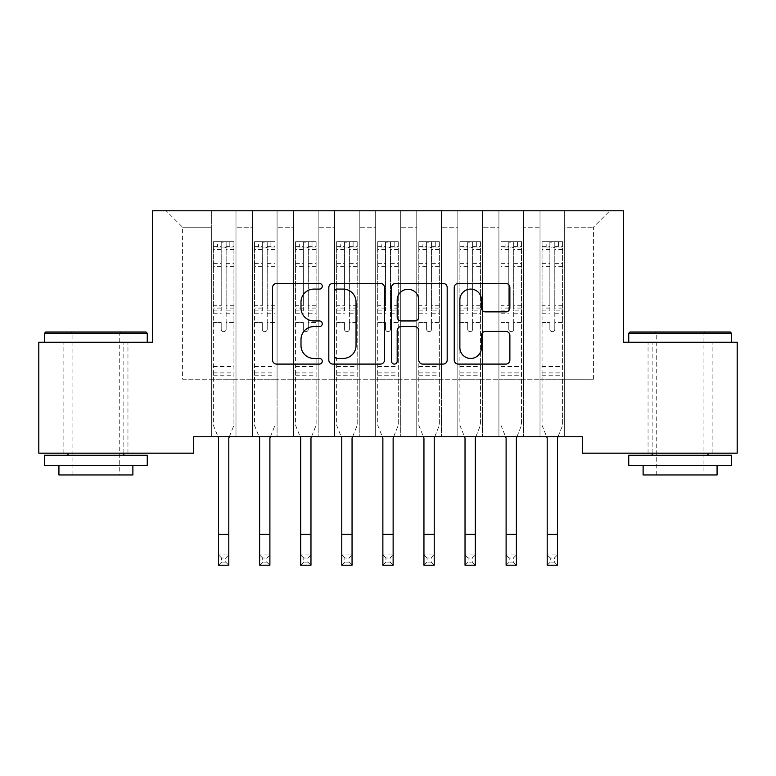 <?xml version="1.0" encoding="UTF-8"?>
<svg xmlns="http://www.w3.org/2000/svg" width="776" height="776" viewBox="0 0 776 776"><rect width="100%" height="100%" fill="white"/><g stroke="black" fill="none" stroke-linecap="round" stroke-linejoin="round"><path stroke-width="0.58" stroke-dasharray="3.88 2.91" d="M322.273 286.266A2.823 2.823 0 0 0 319.45 283.444L276.605 283.444A4.035 4.035 0 0 0 272.57 287.479L272.57 360.064A4.035 4.035 0 0 0 276.605 364.089L319.45 364.089A2.823 2.823 0 0 0 322.273 361.267A2.823 2.823 0 0 0 319.45 358.444L313.902 358.444A12.901 12.901 0 0 1 301.001 345.543L301.001 339.49A12.901 12.901 0 0 1 313.902 326.589L319.45 326.589A2.823 2.823 0 0 0 322.273 323.767A2.823 2.823 0 0 0 319.45 320.944L313.902 320.944A12.901 12.901 0 0 1 301.001 308.043L301.001 301.99A12.901 12.901 0 0 1 313.902 289.089L319.45 289.089A2.823 2.823 0 0 0 322.273 286.266M680.096 342.255L731.448 342.255L680.096 342.255M680.096 453.174L648.047 453.174L680.096 453.174M95.904 342.255L44.552 342.255L95.904 342.255M95.904 453.174L127.953 453.174L95.904 453.174M623.4 210.791L152.6 210.791L152.6 342.255L38.8 342.255L38.8 453.174L193.68 453.174L193.68 436.743L582.32 436.743L582.32 453.174L737.2 453.174L737.2 342.255L623.4 342.255L623.4 210.791M540.009 210.791L609.849 210.791L564.656 210.791L564.656 379.231L593.407 379.231L564.656 379.231L564.656 227.222L593.407 227.222L564.656 227.222L564.656 210.791L564.656 436.743L564.656 210.791L540.009 210.791L540.009 379.231L540.009 227.222L523.567 227.222L540.009 227.222L540.009 210.791L540.009 436.743L564.656 436.743L564.656 379.231L564.656 436.743L540.009 436.743L564.656 436.743L540.009 436.743L540.009 210.791M498.92 210.791L523.567 210.791L523.567 379.231L540.009 379.231L523.567 379.231L523.567 210.791L523.567 436.743L523.567 210.791L482.488 210.791L498.92 210.791L498.92 379.231L498.92 227.222L482.488 227.222L498.92 227.222L498.92 210.791L498.92 436.743L523.567 436.743L523.567 379.231L523.567 436.743L498.92 436.743L523.567 436.743L498.92 436.743L498.92 210.791M457.84 210.791L482.488 210.791L482.488 379.231L498.92 379.231L482.488 379.231L482.488 210.791L482.488 436.743L482.488 210.791L441.408 210.791L457.84 210.791L457.84 379.231L457.84 227.222L441.408 227.222L457.84 227.222L457.84 210.791L457.84 436.743L482.488 436.743L482.488 379.231L482.488 436.743L457.84 436.743L482.488 436.743L457.84 436.743L457.84 210.791M416.76 210.791L441.408 210.791L441.408 379.231L457.84 379.231L441.408 379.231L441.408 210.791L441.408 436.743L441.408 210.791L400.329 210.791L416.76 210.791L416.76 379.231L416.76 227.222L400.329 227.222L416.76 227.222L416.76 210.791L416.76 436.743L441.408 436.743L441.408 379.231L441.408 436.743L416.76 436.743L441.408 436.743L416.76 436.743L416.76 210.791M375.671 210.791L400.329 210.791L400.329 379.231L416.76 379.231L400.329 379.231L400.329 210.791L400.329 436.743L400.329 210.791L359.24 210.791L375.671 210.791L375.671 379.231L375.671 227.222L359.24 227.222L375.671 227.222L375.671 210.791L375.671 436.743L400.329 436.743L400.329 379.231L400.329 436.743L375.671 436.743L400.329 436.743L375.671 436.743L375.671 210.791M334.592 210.791L359.24 210.791L359.24 379.231L375.671 379.231L359.24 379.231L359.24 210.791L359.24 436.743L359.24 210.791L318.16 210.791L334.592 210.791L334.592 379.231L334.592 227.222L318.16 227.222L334.592 227.222L334.592 210.791L334.592 436.743L359.24 436.743L359.24 379.231L359.24 436.743L334.592 436.743L359.24 436.743L334.592 436.743L334.592 210.791M293.512 210.791L318.16 210.791L318.16 379.231L334.592 379.231L318.16 379.231L318.16 210.791L318.16 436.743L318.16 210.791L277.08 210.791L293.512 210.791L293.512 379.231L293.512 227.222L277.08 227.222L293.512 227.222L293.512 210.791L293.512 436.743L318.16 436.743L318.16 379.231L318.16 436.743L293.512 436.743L318.16 436.743L293.512 436.743L293.512 210.791M252.433 210.791L277.08 210.791L277.08 379.231L293.512 379.231L277.08 379.231L277.08 210.791L277.08 436.743L277.08 210.791L235.991 210.791L252.433 210.791L252.433 379.231L252.433 227.222L235.991 227.222L252.433 227.222L252.433 210.791L252.433 436.743L277.08 436.743L277.08 379.231L277.08 436.743L252.433 436.743L277.08 436.743L252.433 436.743L252.433 210.791M211.344 210.791L235.991 210.791L235.991 379.231L252.433 379.231L235.991 379.231L235.991 210.791L235.991 436.743L235.991 210.791L166.151 210.791L211.344 210.791L211.344 379.231L211.344 227.222L182.593 227.222L211.344 227.222L211.344 210.791L211.344 436.743L235.991 436.743L235.991 379.231L235.991 436.743L211.344 436.743L235.991 436.743L211.344 436.743L211.344 210.791M593.407 379.231L593.407 227.222L609.849 210.791L593.407 227.222L593.407 379.231M182.593 379.231L211.344 379.231L182.593 379.231L182.593 227.222L166.151 210.791L182.593 227.222L182.593 379.231M540.009 379.231L564.656 379.231L540.009 379.231L540.009 436.743L540.009 379.231M498.92 379.231L523.567 379.231L498.92 379.231L498.92 436.743L498.92 379.231M457.84 379.231L482.488 379.231L457.84 379.231L457.84 436.743L457.84 379.231M416.76 379.231L441.408 379.231L416.76 379.231L416.76 436.743L416.76 379.231M375.671 379.231L400.329 379.231L375.671 379.231L375.671 436.743L375.671 379.231M334.592 379.231L359.24 379.231L334.592 379.231L334.592 436.743L334.592 379.231M293.512 379.231L318.16 379.231L293.512 379.231L293.512 436.743L293.512 379.231M252.433 379.231L277.08 379.231L252.433 379.231L252.433 436.743L252.433 379.231M211.344 379.231L235.991 379.231L211.344 379.231L211.344 436.743L211.344 379.231M384.469 360.064L384.469 287.479A4.035 4.035 0 0 0 380.444 283.444L332.855 283.444A4.035 4.035 0 0 0 328.82 287.479L328.82 360.064A4.035 4.035 0 0 0 332.855 364.089L380.444 364.089A4.035 4.035 0 0 0 384.469 360.064M337.288 289.089A2.823 2.823 0 0 0 334.466 291.912L334.466 355.621A2.823 2.823 0 0 0 337.288 358.444L343.137 358.444A12.901 12.901 0 0 0 356.038 345.543L356.038 301.99A12.901 12.901 0 0 0 343.137 289.089L337.288 289.089M395.556 283.444L443.144 283.444A4.035 4.035 0 0 1 447.18 287.479L447.18 360.064A4.035 4.035 0 0 1 443.144 364.089L422.784 364.089A4.035 4.035 0 0 1 418.749 360.064L418.749 330.625A4.035 4.035 0 0 0 414.714 326.589L401.202 326.589A4.035 4.035 0 0 0 397.176 330.625L397.176 361.267A2.823 2.823 0 0 1 394.353 364.089A2.823 2.823 0 0 1 391.531 361.267L391.531 287.479A4.035 4.035 0 0 1 395.556 283.444M418.749 300.079A10.786 10.786 0 0 0 407.963 289.293A10.786 10.786 0 0 0 397.176 300.079L397.176 316.909A4.035 4.035 0 0 0 401.202 320.944L414.714 320.944A4.035 4.035 0 0 0 418.749 316.909L418.749 300.079M485.485 311.874L505.845 311.874A4.035 4.035 0 0 0 509.88 307.839L509.88 287.479A4.035 4.035 0 0 0 505.845 283.444L458.267 283.444A4.035 4.035 0 0 0 454.232 287.479L454.232 360.064A4.035 4.035 0 0 0 458.267 364.089L505.845 364.089A4.035 4.035 0 0 0 509.88 360.064L509.88 335.465A4.035 4.035 0 0 0 505.845 331.43L485.485 331.43A4.035 4.035 0 0 0 481.45 335.465L481.45 347.658A10.786 10.786 0 0 1 470.663 358.444A10.786 10.786 0 0 1 459.877 347.658L459.877 299.875A10.786 10.786 0 0 1 470.663 289.089A10.786 10.786 0 0 1 481.45 299.875L481.45 307.839A4.035 4.035 0 0 0 485.485 311.874M226.136 329.189A2.464 2.464 0 0 1 223.672 331.653A2.464 2.464 0 0 0 226.136 329.189L226.136 322.525L226.136 329.189M213.507 241.685L217.513 241.685L217.513 247.03L213.4 247.03L213.4 241.685L233.945 241.685L233.945 425.326L233.945 322.525L226.136 322.525L226.136 310.904L233.945 310.904M233.945 241.685L233.945 322.525L226.136 322.525L226.136 248.107C224.497 246.671 222.857 246.671 221.209 248.107L221.209 305.754L213.4 305.754L213.4 425.326L218.017 436.743M213.4 247.03L213.4 305.754M213.4 241.685L213.4 425.326L218.531 438.033L218.531 554.937L228.804 554.937L218.531 554.937L218.531 565.209L228.804 565.209L228.804 554.937L225.729 558.022L225.729 562.125L221.616 562.125L221.616 558.022L225.729 558.022M217.513 241.685L233.838 241.685M217.513 247.03L229.832 247.03L229.832 241.685M233.945 247.03L213.507 247.03M233.838 247.03L229.832 247.03M213.4 310.904L221.209 310.904L221.209 242.19L226.136 242.19L226.136 310.904M221.209 329.189A2.464 2.464 0 0 0 223.672 331.653A2.464 2.464 0 0 1 221.209 329.189L221.209 322.525L221.209 329.189M229.327 436.743L233.945 425.326L228.804 438.033L228.804 554.937M221.209 310.904L221.209 305.754M213.4 375.206L233.945 375.206M228.804 565.209L225.729 562.125M221.616 562.125L218.531 565.209M221.616 558.022L218.531 554.937M226.136 248.107L226.136 242.19M221.209 248.107L221.209 242.19M267.216 329.189A2.464 2.464 0 0 1 264.752 331.653A2.464 2.464 0 0 0 267.216 329.189L267.216 322.525L267.216 329.189M254.586 241.685L258.592 241.685L258.592 247.03L254.48 247.03L254.48 241.685L275.024 241.685L275.024 425.326L275.024 322.525L267.216 322.525L267.216 310.904L275.024 310.904M275.024 241.685L275.024 322.525L267.216 322.525L267.216 248.107C265.576 246.671 263.937 246.671 262.288 248.107L262.288 305.754L254.48 305.754L254.48 425.326L259.097 436.743M254.48 247.03L254.48 305.754M254.48 241.685L254.48 425.326L259.62 438.033L259.62 554.937L269.893 554.937L259.62 554.937L259.62 565.209L269.893 565.209L269.893 554.937L266.808 558.022L266.808 562.125L262.695 562.125L262.695 558.022L266.808 558.022M258.592 241.685L274.917 241.685M258.592 247.03L270.911 247.03L270.911 241.685M275.024 247.03L254.586 247.03M274.917 247.03L270.911 247.03M254.48 310.904L262.288 310.904L262.288 242.19L267.216 242.19L267.216 310.904M262.288 329.189A2.464 2.464 0 0 0 264.752 331.653A2.464 2.464 0 0 1 262.288 329.189L262.288 322.525L262.288 329.189M270.407 436.743L275.024 425.326L269.893 438.033L269.893 554.937M262.288 310.904L262.288 305.754M254.48 375.206L275.024 375.206M269.893 565.209L266.808 562.125M262.695 562.125L259.62 565.209M262.695 558.022L259.62 554.937M267.216 248.107L267.216 242.19M262.288 248.107L262.288 242.19M308.305 329.189A2.464 2.464 0 0 1 305.831 331.653A2.464 2.464 0 0 0 308.305 329.189L308.305 322.525L308.305 329.189M295.666 241.685L299.672 241.685L299.672 247.03L295.569 247.03L295.569 241.685L316.104 241.685L316.104 425.326L316.104 322.525L308.305 322.525L308.305 310.904L316.104 310.904M316.104 241.685L316.104 322.525L308.305 322.525L308.305 248.107C306.665 246.671 305.017 246.671 303.368 248.107L303.368 305.754L295.569 305.754L295.569 425.326L300.176 436.743M295.569 247.03L295.569 305.754M295.569 241.685L295.569 425.326L300.7 438.033L300.7 554.937L310.972 554.937L300.7 554.937L300.7 565.209L310.972 565.209L310.972 554.937L307.888 558.022L307.888 562.125L303.785 562.125L303.785 558.022L307.888 558.022M299.672 241.685L316.007 241.685M299.672 247.03L312 247.03L312 241.685M316.104 247.03L295.666 247.03M316.007 247.03L312 247.03M295.569 310.904L303.368 310.904L303.368 242.19L308.305 242.19L308.305 310.904M303.368 329.189A2.464 2.464 0 0 0 305.831 331.653A2.464 2.464 0 0 1 303.368 329.189L303.368 322.525L303.368 329.189M311.496 436.743L316.104 425.326L310.972 438.033L310.972 554.937M303.368 310.904L303.368 305.754M295.569 375.206L316.104 375.206M310.972 565.209L307.888 562.125M303.785 562.125L300.7 565.209M303.785 558.022L300.7 554.937M308.305 248.107L308.305 242.19M303.368 248.107L303.368 242.19M146.024 331.983L45.784 331.983M44.552 333.214L147.256 333.214M44.552 465.503L147.256 465.503M44.552 455.231L147.256 455.231M58.927 474.951L132.88 474.951M95.904 333.214L119.737 333.214L95.904 333.214M730.216 331.983L629.976 331.983M628.744 333.214L731.448 333.214M628.744 465.503L731.448 465.503M628.744 455.231L731.448 455.231M643.12 474.951L717.072 474.951M680.096 333.214L703.919 333.214L680.096 333.214M349.384 329.189A2.464 2.464 0 0 1 346.92 331.653A2.464 2.464 0 0 0 349.384 329.189L349.384 322.525L349.384 329.189M336.745 241.685L340.751 241.685L340.751 247.03L336.648 247.03L336.648 241.685L357.193 241.685L357.193 425.326L357.193 322.525L349.384 322.525L349.384 310.904L357.193 310.904M357.193 241.685L357.193 322.525L349.384 322.525L349.384 248.107C347.745 246.671 346.096 246.671 344.457 248.107L344.457 305.754L336.648 305.754L336.648 425.326L341.265 436.743M336.648 247.03L336.648 305.754M336.648 241.685L336.648 425.326L341.779 438.033L341.779 554.937L352.052 554.937L341.779 554.937L341.779 565.209L352.052 565.209L352.052 554.937L348.967 558.022L348.967 562.125L344.864 562.125L344.864 558.022L348.967 558.022M340.751 241.685L357.086 241.685M340.751 247.03L353.08 247.03L353.08 241.685M357.193 247.03L336.745 247.03M357.086 247.03L353.08 247.03M336.648 310.904L344.457 310.904L344.457 242.19L349.384 242.19L349.384 310.904M344.457 329.189A2.464 2.464 0 0 0 346.92 331.653A2.464 2.464 0 0 1 344.457 329.189L344.457 322.525L344.457 329.189M352.576 436.743L357.193 425.326L352.052 438.033L352.052 554.937M344.457 310.904L344.457 305.754M336.648 375.206L357.193 375.206M352.052 565.209L348.967 562.125M344.864 562.125L341.779 565.209M344.864 558.022L341.779 554.937M349.384 248.107L349.384 242.19M344.457 248.107L344.457 242.19M390.464 329.189A2.464 2.464 0 0 1 388 331.653A2.464 2.464 0 0 0 390.464 329.189L390.464 322.525L390.464 329.189M377.834 241.685L381.84 241.685L381.84 247.03L377.728 247.03L377.728 241.685L398.272 241.685L398.272 425.326L398.272 322.525L390.464 322.525L390.464 310.904L398.272 310.904M398.272 241.685L398.272 322.525L390.464 322.525L390.464 248.107C388.825 246.671 387.185 246.671 385.536 248.107L385.536 305.754L377.728 305.754L377.728 425.326L382.345 436.743M377.728 247.03L377.728 305.754M377.728 241.685L377.728 425.326L382.869 438.033L382.869 554.937L393.131 554.937L382.869 554.937L382.869 565.209L393.131 565.209L393.131 554.937L390.056 558.022L390.056 562.125L385.944 562.125L385.944 558.022L390.056 558.022M381.84 241.685L398.166 241.685M381.84 247.03L394.16 247.03L394.16 241.685M398.272 247.03L377.834 247.03M398.166 247.03L394.16 247.03M377.728 310.904L385.536 310.904L385.536 242.19L390.464 242.19L390.464 310.904M385.536 329.189A2.464 2.464 0 0 0 388 331.653A2.464 2.464 0 0 1 385.536 329.189L385.536 322.525L385.536 329.189M393.655 436.743L398.272 425.326L393.131 438.033L393.131 554.937M385.536 310.904L385.536 305.754M377.728 375.206L398.272 375.206M393.131 565.209L390.056 562.125M385.944 562.125L382.869 565.209M385.944 558.022L382.869 554.937M390.464 248.107L390.464 242.19M385.536 248.107L385.536 242.19M431.543 329.189A2.464 2.464 0 0 1 429.079 331.653A2.464 2.464 0 0 0 431.543 329.189L431.543 322.525L431.543 329.189M418.914 241.685L422.92 241.685L422.92 247.03L418.807 247.03L418.807 241.685L439.352 241.685L439.352 425.326L439.352 322.525L431.543 322.525L431.543 310.904L439.352 310.904M439.352 241.685L439.352 322.525L431.543 322.525L431.543 248.107C429.904 246.671 428.265 246.671 426.616 248.107L426.616 305.754L418.807 305.754L418.807 425.326L423.424 436.743M418.807 247.03L418.807 305.754M418.807 241.685L418.807 425.326L423.948 438.033L423.948 554.937L434.22 554.937L423.948 554.937L423.948 565.209L434.22 565.209L434.22 554.937L431.136 558.022L431.136 562.125L427.033 562.125L427.033 558.022L431.136 558.022M422.92 241.685L439.255 241.685M422.92 247.03L435.249 247.03L435.249 241.685M439.352 247.03L418.914 247.03M439.255 247.03L435.249 247.03M418.807 310.904L426.616 310.904L426.616 242.19L431.543 242.19L431.543 310.904M426.616 329.189A2.464 2.464 0 0 0 429.079 331.653A2.464 2.464 0 0 1 426.616 329.189L426.616 322.525L426.616 329.189M434.735 436.743L439.352 425.326L434.22 438.033L434.22 554.937M426.616 310.904L426.616 305.754M418.807 375.206L439.352 375.206M434.22 565.209L431.136 562.125M427.033 562.125L423.948 565.209M427.033 558.022L423.948 554.937M431.543 248.107L431.543 242.19M426.616 248.107L426.616 242.19M472.632 329.189A2.464 2.464 0 0 1 470.169 331.653A2.464 2.464 0 0 0 472.632 329.189L472.632 322.525L472.632 329.189M459.993 241.685L464 241.685L464 247.03L459.896 247.03L459.896 241.685L480.431 241.685L480.431 425.326L480.431 322.525L472.632 322.525L472.632 310.904L480.431 310.904M480.431 241.685L480.431 322.525L472.632 322.525L472.632 248.107C470.993 246.671 469.344 246.671 467.695 248.107L467.695 305.754L459.896 305.754L459.896 425.326L464.504 436.743M459.896 247.03L459.896 305.754M459.896 241.685L459.896 425.326L465.028 438.033L465.028 554.937L475.3 554.937L465.028 554.937L465.028 565.209L475.3 565.209L475.3 554.937L472.215 558.022L472.215 562.125L468.112 562.125L468.112 558.022L472.215 558.022M464 241.685L480.334 241.685M464 247.03L476.328 247.03L476.328 241.685M480.431 247.03L459.993 247.03M480.334 247.03L476.328 247.03M459.896 310.904L467.695 310.904L467.695 242.19L472.632 242.19L472.632 310.904M467.695 329.189A2.464 2.464 0 0 0 470.169 331.653A2.464 2.464 0 0 1 467.695 329.189L467.695 322.525L467.695 329.189M475.824 436.743L480.431 425.326L475.3 438.033L475.3 554.937M467.695 310.904L467.695 305.754M459.896 375.206L480.431 375.206M475.3 565.209L472.215 562.125M468.112 562.125L465.028 565.209M468.112 558.022L465.028 554.937M472.632 248.107L472.632 242.19M467.695 248.107L467.695 242.19M513.712 329.189A2.464 2.464 0 0 1 511.248 331.653A2.464 2.464 0 0 0 513.712 329.189L513.712 322.525L513.712 329.189M501.083 241.685L505.089 241.685L505.089 247.03L500.976 247.03L500.976 241.685L521.52 241.685L521.52 425.326L521.52 322.525L513.712 322.525L513.712 310.904L521.52 310.904M521.52 241.685L521.52 322.525L513.712 322.525L513.712 248.107C512.073 246.671 510.433 246.671 508.784 248.107L508.784 305.754L500.976 305.754L500.976 425.326L505.593 436.743M500.976 247.03L500.976 305.754M500.976 241.685L500.976 425.326L506.107 438.033L506.107 554.937L516.38 554.937L506.107 554.937L506.107 565.209L516.38 565.209L516.38 554.937L513.305 558.022L513.305 562.125L509.192 562.125L509.192 558.022L513.305 558.022M505.089 241.685L521.414 241.685M505.089 247.03L517.408 247.03L517.408 241.685M521.52 247.03L501.083 247.03M521.414 247.03L517.408 247.03M500.976 310.904L508.784 310.904L508.784 242.19L513.712 242.19L513.712 310.904M508.784 329.189A2.464 2.464 0 0 0 511.248 331.653A2.464 2.464 0 0 1 508.784 329.189L508.784 322.525L508.784 329.189M516.903 436.743L521.52 425.326L516.38 438.033L516.38 554.937M508.784 310.904L508.784 305.754M500.976 375.206L521.52 375.206M516.38 565.209L513.305 562.125M509.192 562.125L506.107 565.209M509.192 558.022L506.107 554.937M513.712 248.107L513.712 242.19M508.784 248.107L508.784 242.19M554.792 329.189A2.464 2.464 0 0 1 552.328 331.653A2.464 2.464 0 0 0 554.792 329.189L554.792 322.525L554.792 329.189M542.162 241.685L546.168 241.685L546.168 247.03L542.055 247.03L542.055 241.685L562.6 241.685L562.6 425.326L562.6 322.525L554.792 322.525L554.792 310.904L562.6 310.904M562.6 241.685L562.6 322.525L554.792 322.525L554.792 248.107C553.152 246.671 551.513 246.671 549.864 248.107L549.864 305.754L542.055 305.754L542.055 425.326L546.673 436.743M542.055 247.03L542.055 305.754M542.055 241.685L542.055 425.326L547.196 438.033L547.196 554.937L557.469 554.937L547.196 554.937L547.196 565.209L557.469 565.209L557.469 554.937L554.384 558.022L554.384 562.125L550.271 562.125L550.271 558.022L554.384 558.022M546.168 241.685L562.493 241.685M546.168 247.03L558.487 247.03L558.487 241.685M562.6 247.03L542.162 247.03M562.493 247.03L558.487 247.03M542.055 310.904L549.864 310.904L549.864 242.19L554.792 242.19L554.792 310.904M549.864 329.189A2.464 2.464 0 0 0 552.328 331.653A2.464 2.464 0 0 1 549.864 329.189L549.864 322.525L549.864 329.189M557.983 436.743L562.6 425.326L557.469 438.033L557.469 554.937M549.864 310.904L549.864 305.754M542.055 375.206L562.6 375.206M557.469 565.209L554.384 562.125M550.271 562.125L547.196 565.209M550.271 558.022L547.196 554.937M554.792 248.107L554.792 242.19M549.864 248.107L549.864 242.19M226.136 263.384L233.945 263.384M233.945 266.313L226.136 266.313M233.945 305.754L226.136 305.754M213.4 366.573L233.945 366.573M213.4 322.525L221.209 322.525L213.4 322.525M226.136 313.232L233.945 313.232M213.4 313.232L221.209 313.232M233.945 308.082L226.136 308.082M221.209 308.082L213.4 308.082M213.4 263.384L221.209 263.384M221.209 266.313L213.4 266.313M226.136 246.603L233.945 246.603M233.945 249.532L226.136 249.532M213.4 246.603L221.209 246.603M221.209 249.532L213.4 249.532M213.4 372.887L233.945 372.887M218.531 534.392L228.804 534.392M267.216 263.384L275.024 263.384M275.024 266.313L267.216 266.313M275.024 305.754L267.216 305.754M254.48 366.573L275.024 366.573M254.48 322.525L262.288 322.525L254.48 322.525M267.216 313.232L275.024 313.232M254.48 313.232L262.288 313.232M275.024 308.082L267.216 308.082M262.288 308.082L254.48 308.082M254.48 263.384L262.288 263.384M262.288 266.313L254.48 266.313M267.216 246.603L275.024 246.603M275.024 249.532L267.216 249.532M254.48 246.603L262.288 246.603M262.288 249.532L254.48 249.532M254.48 372.887L275.024 372.887M259.62 534.392L269.893 534.392M308.305 263.384L316.104 263.384M316.104 266.313L308.305 266.313M316.104 305.754L308.305 305.754M295.569 366.573L316.104 366.573M295.569 322.525L303.368 322.525L295.569 322.525M308.305 313.232L316.104 313.232M295.569 313.232L303.368 313.232M316.104 308.082L308.305 308.082M303.368 308.082L295.569 308.082M295.569 263.384L303.368 263.384M303.368 266.313L295.569 266.313M308.305 246.603L316.104 246.603M316.104 249.532L308.305 249.532M295.569 246.603L303.368 246.603M303.368 249.532L295.569 249.532M295.569 372.887L316.104 372.887M300.7 534.392L310.972 534.392M349.384 263.384L357.193 263.384M357.193 266.313L349.384 266.313M357.193 305.754L349.384 305.754M336.648 366.573L357.193 366.573M336.648 322.525L344.457 322.525L336.648 322.525M349.384 313.232L357.193 313.232M336.648 313.232L344.457 313.232M357.193 308.082L349.384 308.082M344.457 308.082L336.648 308.082M336.648 263.384L344.457 263.384M344.457 266.313L336.648 266.313M349.384 246.603L357.193 246.603M357.193 249.532L349.384 249.532M336.648 246.603L344.457 246.603M344.457 249.532L336.648 249.532M336.648 372.887L357.193 372.887M341.779 534.392L352.052 534.392M390.464 263.384L398.272 263.384M398.272 266.313L390.464 266.313M398.272 305.754L390.464 305.754M377.728 366.573L398.272 366.573M377.728 322.525L385.536 322.525L377.728 322.525M390.464 313.232L398.272 313.232M377.728 313.232L385.536 313.232M398.272 308.082L390.464 308.082M385.536 308.082L377.728 308.082M377.728 263.384L385.536 263.384M385.536 266.313L377.728 266.313M390.464 246.603L398.272 246.603M398.272 249.532L390.464 249.532M377.728 246.603L385.536 246.603M385.536 249.532L377.728 249.532M377.728 372.887L398.272 372.887M382.869 534.392L393.131 534.392M431.543 263.384L439.352 263.384M439.352 266.313L431.543 266.313M439.352 305.754L431.543 305.754M418.807 366.573L439.352 366.573M418.807 322.525L426.616 322.525L418.807 322.525M431.543 313.232L439.352 313.232M418.807 313.232L426.616 313.232M439.352 308.082L431.543 308.082M426.616 308.082L418.807 308.082M418.807 263.384L426.616 263.384M426.616 266.313L418.807 266.313M431.543 246.603L439.352 246.603M439.352 249.532L431.543 249.532M418.807 246.603L426.616 246.603M426.616 249.532L418.807 249.532M418.807 372.887L439.352 372.887M423.948 534.392L434.22 534.392M472.632 263.384L480.431 263.384M480.431 266.313L472.632 266.313M480.431 305.754L472.632 305.754M459.896 366.573L480.431 366.573M459.896 322.525L467.695 322.525L459.896 322.525M472.632 313.232L480.431 313.232M459.896 313.232L467.695 313.232M480.431 308.082L472.632 308.082M467.695 308.082L459.896 308.082M459.896 263.384L467.695 263.384M467.695 266.313L459.896 266.313M472.632 246.603L480.431 246.603M480.431 249.532L472.632 249.532M459.896 246.603L467.695 246.603M467.695 249.532L459.896 249.532M459.896 372.887L480.431 372.887M465.028 534.392L475.3 534.392M513.712 263.384L521.52 263.384M521.52 266.313L513.712 266.313M521.52 305.754L513.712 305.754M500.976 366.573L521.52 366.573M500.976 322.525L508.784 322.525L500.976 322.525M513.712 313.232L521.52 313.232M500.976 313.232L508.784 313.232M521.52 308.082L513.712 308.082M508.784 308.082L500.976 308.082M500.976 263.384L508.784 263.384M508.784 266.313L500.976 266.313M513.712 246.603L521.52 246.603M521.52 249.532L513.712 249.532M500.976 246.603L508.784 246.603M508.784 249.532L500.976 249.532M500.976 372.887L521.52 372.887M506.107 534.392L516.38 534.392M554.792 263.384L562.6 263.384M562.6 266.313L554.792 266.313M562.6 305.754L554.792 305.754M542.055 366.573L562.6 366.573M542.055 322.525L549.864 322.525L542.055 322.525M554.792 313.232L562.6 313.232M542.055 313.232L549.864 313.232M562.6 308.082L554.792 308.082M549.864 308.082L542.055 308.082M542.055 263.384L549.864 263.384M549.864 266.313L542.055 266.313M554.792 246.603L562.6 246.603M562.6 249.532L554.792 249.532M542.055 246.603L549.864 246.603M549.864 249.532L542.055 249.532M542.055 372.887L562.6 372.887M547.196 534.392L557.469 534.392M648.047 453.174L648.047 342.255M63.865 453.174L63.865 342.255M127.953 453.174L127.953 342.255M712.135 453.174L712.135 342.255M72.081 474.951L72.081 333.214L70.849 331.983M123.84 453.174L123.84 342.255M67.968 453.174L67.968 342.255M120.969 331.983L119.737 333.214L119.737 474.951M656.263 474.951L656.263 333.214L655.031 331.983M708.032 453.174L708.032 342.255M652.16 453.174L652.16 342.255M705.151 331.983L703.919 333.214L703.919 474.951"/><path stroke-width="1.16" d="M322.273 286.266A2.823 2.823 0 0 0 319.45 283.444L276.605 283.444A4.035 4.035 0 0 0 272.57 287.479L272.57 360.064A4.035 4.035 0 0 0 276.605 364.089L319.45 364.089A2.823 2.823 0 0 0 322.273 361.267A2.823 2.823 0 0 0 319.45 358.444L313.902 358.444A12.901 12.901 0 0 1 301.001 345.543L301.001 339.49A12.901 12.901 0 0 1 313.902 326.589L319.45 326.589A2.823 2.823 0 0 0 322.273 323.767A2.823 2.823 0 0 0 319.45 320.944L313.902 320.944A12.901 12.901 0 0 1 301.001 308.043L301.001 301.99A12.901 12.901 0 0 1 313.902 289.089L319.45 289.089A2.823 2.823 0 0 0 322.273 286.266M505.845 311.874A4.035 4.035 0 0 0 509.88 307.839L509.88 287.479A4.035 4.035 0 0 0 505.845 283.444L458.267 283.444A4.035 4.035 0 0 0 454.232 287.479L454.232 360.064A4.035 4.035 0 0 0 458.267 364.089L505.845 364.089A4.035 4.035 0 0 0 509.88 360.064L509.88 335.465A4.035 4.035 0 0 0 505.845 331.43L485.485 331.43A4.035 4.035 0 0 0 481.45 335.465L481.45 347.658A10.786 10.786 0 0 1 470.663 358.444A10.786 10.786 0 0 1 459.877 347.658L459.877 299.875A10.786 10.786 0 0 1 470.663 289.089A10.786 10.786 0 0 1 481.45 299.875L481.45 307.839A4.035 4.035 0 0 0 485.485 311.874L505.845 311.874M582.32 436.743L193.68 436.743L193.68 453.174L38.8 453.174L38.8 342.255L152.6 342.255L152.6 210.791L623.4 210.791L623.4 342.255L737.2 342.255L737.2 453.174L582.32 453.174L582.32 436.743M384.469 287.479A4.035 4.035 0 0 0 380.444 283.444L332.855 283.444A4.035 4.035 0 0 0 328.82 287.479L328.82 360.064A4.035 4.035 0 0 0 332.855 364.089L380.444 364.089A4.035 4.035 0 0 0 384.469 360.064L384.469 287.479M395.556 283.444L443.144 283.444A4.035 4.035 0 0 1 447.18 287.479L447.18 360.064A4.035 4.035 0 0 1 443.144 364.089L422.784 364.089A4.035 4.035 0 0 1 418.749 360.064L418.749 330.625A4.035 4.035 0 0 0 414.714 326.589L401.202 326.589A4.035 4.035 0 0 0 397.176 330.625L397.176 361.267A2.823 2.823 0 0 1 394.353 364.089A2.823 2.823 0 0 1 391.531 361.267L391.531 287.479A4.035 4.035 0 0 1 395.556 283.444M337.288 289.089A2.823 2.823 0 0 0 334.466 291.912L334.466 355.621A2.823 2.823 0 0 0 337.288 358.444L343.137 358.444A12.901 12.901 0 0 0 356.038 345.543L356.038 301.99A12.901 12.901 0 0 0 343.137 289.089L337.288 289.089M418.749 300.079A10.786 10.786 0 0 0 407.963 289.293A10.786 10.786 0 0 0 397.176 300.079L397.176 316.909A4.035 4.035 0 0 0 401.202 320.944L414.714 320.944A4.035 4.035 0 0 0 418.749 316.909L418.749 300.079M218.017 436.743L218.531 438.033L218.531 534.392L228.804 534.392L228.804 438.033L229.327 436.743M218.531 534.392L218.531 565.209L228.804 565.209L228.804 534.392M259.097 436.743L259.62 438.033L259.62 534.392L269.893 534.392L269.893 438.033L270.407 436.743M259.62 534.392L259.62 565.209L269.893 565.209L269.893 534.392M300.176 436.743L300.7 438.033L300.7 534.392L310.972 534.392L310.972 438.033L311.496 436.743M300.7 534.392L300.7 565.209L310.972 565.209L310.972 534.392M44.552 333.214L45.784 331.983L146.024 331.983L147.256 333.214L44.552 333.214L44.552 342.255M147.256 465.503L44.552 465.503L44.552 455.231L147.256 455.231L147.256 465.503M132.88 465.503L132.88 474.951L58.927 474.951L58.927 465.503M628.744 333.214L629.976 331.983L730.216 331.983L731.448 333.214L628.744 333.214L628.744 342.255M731.448 465.503L628.744 465.503L628.744 455.231L731.448 455.231L731.448 465.503M717.072 465.503L717.072 474.951L643.12 474.951L643.12 465.503M341.265 436.743L341.779 438.033L341.779 534.392L352.052 534.392L352.052 438.033L352.576 436.743M341.779 534.392L341.779 565.209L352.052 565.209L352.052 534.392M382.345 436.743L382.869 438.033L382.869 534.392L393.131 534.392L393.131 438.033L393.655 436.743M382.869 534.392L382.869 565.209L393.131 565.209L393.131 534.392M423.424 436.743L423.948 438.033L423.948 534.392L434.22 534.392L434.22 438.033L434.735 436.743M423.948 534.392L423.948 565.209L434.22 565.209L434.22 534.392M464.504 436.743L465.028 438.033L465.028 534.392L475.3 534.392L475.3 438.033L475.824 436.743M465.028 534.392L465.028 565.209L475.3 565.209L475.3 534.392M505.593 436.743L506.107 438.033L506.107 534.392L516.38 534.392L516.38 438.033L516.903 436.743M506.107 534.392L506.107 565.209L516.38 565.209L516.38 534.392M546.673 436.743L547.196 438.033L547.196 534.392L557.469 534.392L557.469 438.033L557.983 436.743M547.196 534.392L547.196 565.209L557.469 565.209L557.469 534.392M147.256 342.255L147.256 333.214M123.84 455.231L123.84 453.174M67.968 455.231L67.968 453.174M731.448 342.255L731.448 333.214M708.032 455.231L708.032 453.174M652.16 455.231L652.16 453.174"/></g></svg>
